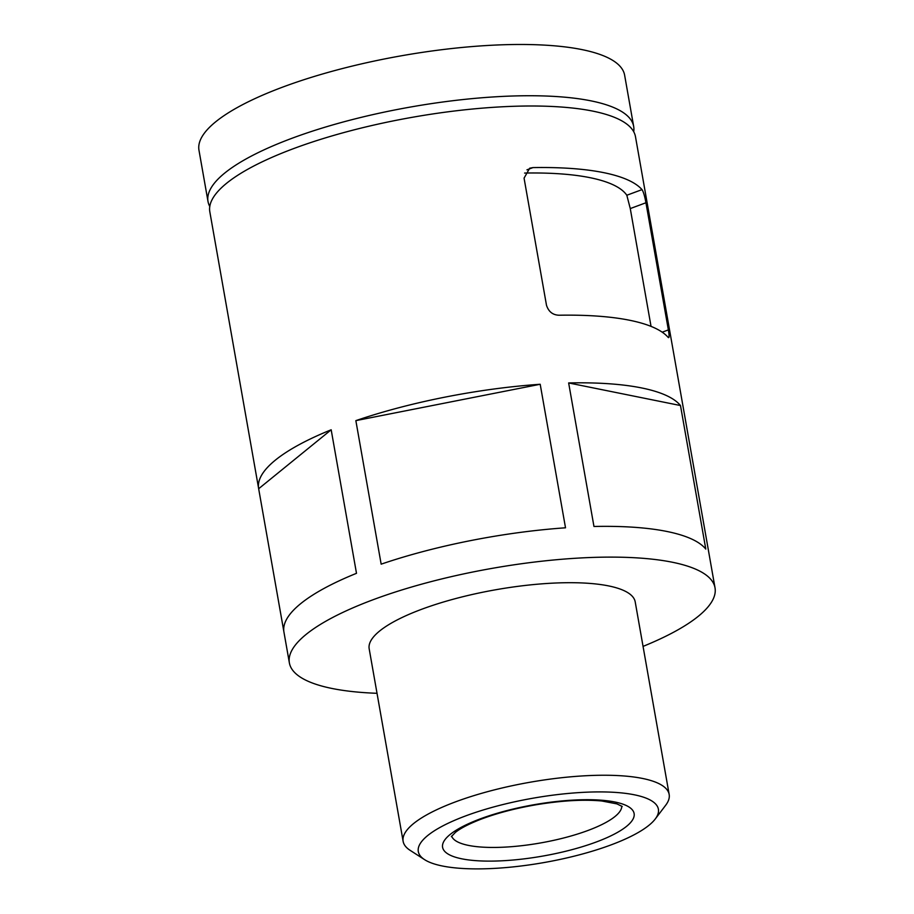<?xml version="1.0" encoding="UTF-8"?>
<svg xmlns="http://www.w3.org/2000/svg" width="914" height="914" viewBox="0 0 914 914"><rect width="100%" height="100%" fill="white"/><g stroke="black" fill="none" stroke-linecap="round" stroke-linejoin="round"><path stroke-width="1.37" d="M668.043 337.266C669.299 338.557 669.414 336.101 668.363 329.897L645.935 202.759C644.713 196.042 643.399 191.666 642.005 189.621A216.115 57.879 170 0 0 532.965 167.593L529.709 168.199L524.065 178.139L546.492 305.276C548.583 311.674 552.753 314.999 559.002 315.227A216.115 57.879 -10 0 1 668.043 337.266L668.648 337.643M283.923 631.962L258.662 488.739A216.115 57.879 -10 0 1 258.639 488.579L209.82 211.762A216.115 57.879 -10 0 1 412.602 117.243A216.115 57.879 -10 0 1 635.481 136.712L684.289 413.528A216.115 57.879 -10 0 1 684.312 413.688M377.025 693.303A216.115 57.879 -10 0 1 332.079 688.482A216.115 57.879 -10 0 1 289.372 662.879A216.115 57.879 -10 0 1 492.143 568.359A216.115 57.879 -10 0 1 715.022 587.828A216.115 57.879 -10 0 1 643.056 646.392M258.639 488.579A216.115 57.879 -10 0 1 331.176 429.786L356.494 573.318A216.115 57.879 -10 0 0 283.946 632.122L289.372 662.879M381.161 564.167L355.854 420.634A216.115 57.879 -10 0 1 540.197 384.268L565.515 527.801A216.115 57.879 -10 0 0 381.161 564.167M593.963 526.475L568.645 382.943A216.115 57.879 -10 0 1 680.484 405.542L705.791 549.074A216.115 57.879 -10 0 0 593.963 526.475M715.022 587.828L709.595 557.072A216.115 57.879 -10 0 0 709.572 556.912L684.266 413.368A216.115 57.879 -10 0 1 684.289 413.528M651.042 326.389L630.272 208.575L626.821 195.253A198.818 53.241 -10 0 0 524.59 173.054M258.662 488.739L331.176 429.786M568.645 382.943L680.484 405.542M355.854 420.634L540.197 384.268M424.622 859.674L410.112 850.328A135.066 36.172 -10 0 1 403.131 841.348L369.176 648.803A135.066 36.172 -10 0 1 495.914 589.724A135.066 36.172 -10 0 1 635.207 601.892L669.162 794.437A135.066 36.172 -10 0 1 665.666 805.268L655.235 819.013A121.882 32.641 -10 0 1 562.91 858.806A121.882 32.641 -10 0 1 442.41 866.004A121.882 32.641 -10 0 1 424.622 859.674A121.882 32.641 -10 0 1 532.679 798.253A121.882 32.641 -10 0 1 655.235 819.013M403.131 841.348A135.066 36.172 -10 0 1 529.869 782.27A135.066 36.172 -10 0 1 669.162 794.437M209.786 206.484A216.115 57.879 -10 0 1 208.015 201.514L198.978 150.25A216.115 57.879 -10 0 1 401.76 55.72A216.115 57.879 -10 0 1 624.628 75.188L633.676 126.452A216.115 57.879 -10 0 1 633.71 131.73M208.015 201.514A216.115 57.879 -10 0 1 410.797 106.984A216.115 57.879 -10 0 1 633.676 126.452M668.363 329.897L662.204 332.182M642.005 189.621L626.821 195.253M645.935 202.759L630.272 208.575M532.965 167.593L526.932 169.833M621.771 806.114A86.442 23.147 -10 0 1 563.812 837.944A86.442 23.147 -10 0 1 468.494 845.404A86.442 23.147 -10 0 1 451.653 836.104M461.798 858.817A97.25 26.049 -10 0 1 526.635 806.102A97.25 26.049 -10 0 1 626.627 826.302A97.25 26.049 -10 0 1 461.798 858.817M451.356 836.618L455.446 832.357C460.245 828.484 468.128 824.348 479.085 819.949C495.559 813.54 514.639 808.467 536.324 804.731C561.927 800.538 583.749 799.293 601.812 800.995L616.939 803.886L622.228 806.491"/></g></svg>
